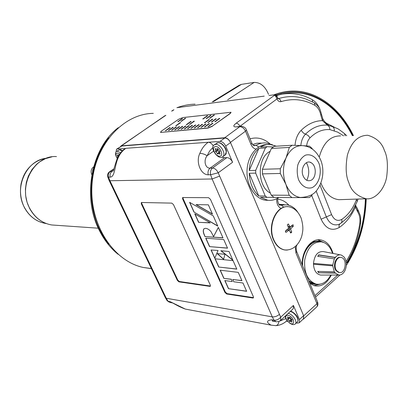 <?xml version="1.0" encoding="UTF-8"?>
<svg xmlns="http://www.w3.org/2000/svg" width="408" height="408" viewBox="0 0 408 408"><rect width="100%" height="100%" fill="white"/><g stroke="black" fill="none" stroke-linecap="round" stroke-linejoin="round"><path stroke-width="0.61" d="M284.998 316.379L286.375 319.699L289.43 322.937C291.934 324.697 293.862 325.054 295.214 324.018C297.845 321.938 292.73 314.129 288.232 313.375M287.977 315.302C285.457 315.313 285.054 316.904 286.768 320.076L289.063 322.514C296.075 327.69 294.449 316.521 287.977 315.302M289.384 321.091L289.731 321.698L289.991 321.264L292.057 322.157L291.521 320.239L292.235 320.025L289.838 317.322L289.573 317.766L287.512 316.873L288.048 318.801L287.349 319.01L289.384 321.091L290.96 319.617L291.123 320.198M289.328 317.878L290.491 318.668M290.654 318.883L290.96 319.617M291.465 319.943L291.807 319.668M215.552 144.391L213.996 144.968C209.457 148.18 218.617 160.517 222.748 156.743C226.527 154.193 220.432 143.698 215.552 144.391M215.546 146.513C211.018 146.778 215.22 156.514 219.718 156.233C224.308 156.065 220.08 146.166 215.546 146.513M217.393 153.505L217.724 154.239L218.117 153.398L220.029 154.122L219.489 151.659L219.953 151.419L217.546 148.507L217.153 149.364L215.246 148.645L215.786 151.108L215.337 151.343L217.393 153.505L219.208 152.204L219.285 152.566L218.168 153.362M217.071 150.195L219.208 152.204M217.153 149.364L217.811 148.9L217.607 149.812L215.868 151.026M120.584 152.796L117.208 151.2L116.29 151.531C115.372 152.342 115.255 153.801 115.943 155.902L116.831 157.809M119.61 154.102L117.203 153.01C115.928 153.255 115.612 154.433 116.254 156.534L117.218 158.452M119.034 154.964L118.845 154.709L118.59 155.463L117.172 154.811L117.683 157.417M108.829 137.838C85.568 165.413 85.517 216.526 108.717 244.142L100.077 230.464C85.435 201.889 89.408 161.272 108.829 137.838M161.461 131.065L178.668 119.253L182.692 117.586L230.984 112.261L230.138 113.419L212.374 126.113L207.917 127.939L161.15 132.386L160.492 132.263L161.461 131.065M231.025 112.389L230.204 113.567L212.374 126.113M212.446 126.266L207.983 128.092L161.15 132.386M160.517 132.294L161.216 132.529M182.514 118.733L177.842 121.712L182.039 118.641L182.514 118.733M185.625 118.381L180.938 121.375L185.145 118.289L185.625 118.381M207.616 115.887L202.842 118.973L207.106 115.79L207.616 115.887M210.977 115.505L206.193 118.606L210.467 115.408L210.977 115.505M214.379 115.117L209.579 118.233L213.858 115.02L214.379 115.117M180.55 122.752L175.807 125.781L180.071 122.655L180.55 122.752M191.107 121.615L186.323 124.695L190.613 121.518L191.107 121.615M194.356 121.268L189.557 124.358L193.856 121.171L194.356 121.268M209.329 119.656L204.469 122.818L208.809 119.559L209.329 119.656M212.767 119.289L207.891 122.461L212.242 119.187L212.767 119.289M216.245 118.912L211.354 122.104L215.71 118.815L216.245 118.912M219.754 118.534L214.853 121.742L219.218 118.437L219.754 118.534M170.177 127.724L165.403 130.769L169.703 127.622L170.177 127.724M173.267 127.408L168.479 130.473L172.793 127.311L173.267 127.408M176.394 127.092L171.584 130.172L175.909 126.995L176.394 127.092M179.546 126.776L174.726 129.866L179.056 126.674L179.546 126.776M182.733 126.449L177.898 129.555L182.238 126.353L182.733 126.449M185.951 126.123L181.106 129.244L185.456 126.026L185.951 126.123M189.205 125.797L184.345 128.933L188.705 125.695L189.205 125.797M192.489 125.465L187.614 128.612L191.984 125.363L192.489 125.465M195.809 125.129L190.924 128.291L195.299 125.026L195.809 125.129M199.165 124.787L194.264 127.969L198.65 124.685L199.165 124.787M202.557 124.445L197.64 127.643L202.031 124.343L202.557 124.445M205.979 124.098L201.047 127.311L205.454 123.996L205.979 124.098M209.442 123.746L204.495 126.975L208.911 123.644L209.442 123.746M212.94 123.394L207.983 126.638L212.405 123.287L212.94 123.394M212.874 123.242L208.452 126.592M208.381 126.439L207.912 126.485M209.375 123.599L204.959 126.929M204.893 126.781L204.428 126.827M205.912 123.95L201.511 127.265M201.44 127.118L200.981 127.158M202.49 124.297L198.094 127.597M198.028 127.449L197.574 127.495M199.099 124.639L194.713 127.923M194.647 127.775L194.198 127.821M195.743 124.981L191.367 128.25M191.301 128.102L190.857 128.148M192.428 125.317L188.057 128.571M187.991 128.423L187.553 128.469M189.139 125.649L184.778 128.887M184.717 128.744L184.278 128.785M185.89 125.98L181.54 129.203M181.473 129.061L181.04 129.101M182.667 126.307L178.327 129.514M178.26 129.372L177.837 129.412M179.484 126.633L175.149 129.826M175.083 129.683L174.66 129.724M176.327 126.954L172.008 130.132M171.941 129.989L171.523 130.03M173.206 127.271L168.892 130.433M168.825 130.29L168.417 130.331M170.116 127.582L165.811 130.733M165.745 130.591L165.337 130.631M219.688 118.386L215.322 121.691M215.256 121.543L214.786 121.594M216.179 118.764L211.818 122.058M211.757 121.905L211.288 121.956M212.701 119.141L208.355 122.415M208.289 122.267L207.825 122.313M209.263 119.508L204.923 122.767M204.857 122.624L204.403 122.67M194.29 121.125L189.99 124.312M189.924 124.17L189.49 124.216M191.041 121.472L186.752 124.649M186.686 124.506L186.257 124.552M180.489 122.609L176.225 125.741M176.159 125.598L175.746 125.644M214.312 114.969L210.033 118.182M209.967 118.034L209.513 118.085M210.916 115.357L206.642 118.555M206.576 118.412L206.127 118.458M207.55 115.739L203.286 118.922M203.22 118.779L202.776 118.825M185.558 118.243L181.351 121.329M181.29 121.186L180.877 121.232M182.447 118.595L178.25 121.666M178.189 121.528L177.776 121.574M213.272 215.924L217.79 226.134L193.958 212.048L189.582 202.322L213.272 215.924M218.341 227.378L222.982 237.864L205.01 236.594L204.367 235.171C203.051 232.32 202.924 230.183 203.985 228.761L205.26 228.352C207.131 228.332 209.044 229.424 211.002 231.637L213.573 236.584L218.341 227.378M229.01 251.476L232.917 260.299L220.85 250.736L229.01 251.476M211.043 249.992L218.02 250.481L214.786 258.31L211.043 249.992M242.964 282.999L246.646 291.307L228.449 288.665L224.803 280.566L232.254 281.566L231.265 279.347L223.819 278.373L220.136 270.203L238.257 272.365L241.944 280.689L232.744 279.485L233.764 281.765L242.964 282.999M182.937 197.411L183.08 198.548L225.369 292.077L227.088 293.622L253.521 297.636M233.075 260.651L236.824 269.122L218.719 267.041L215.001 258.789L233.075 260.651M225.002 254.296L223.579 259.34L217.184 253.552L225.002 254.296M223.722 239.532L227.542 248.156L209.523 246.616L205.739 238.216L223.722 239.532M210.232 222.901L198.584 222.324L194.774 213.853L210.232 222.901M208.355 204.821L212.481 214.139L196.008 204.622L208.355 204.821M116.703 149.088L121.747 146.018L224.834 138.001L219.994 141.408L125.955 148.298C122.538 150.562 119.916 153.801 118.085 158.013L117.254 158.375C119.059 154.193 121.722 150.919 125.241 148.558L117.239 148.935L116.561 149.18L116.081 151.72M224.834 138.001C227.149 138.123 229.046 139.664 230.525 142.611L303.588 315.644L299.416 319.586L293.403 305.429L293.281 308.683L280.622 320.443L280.694 317.195L218.214 172.793C216.709 169.835 214.802 168.249 212.497 168.025L210.12 168.106C205.076 168.494 203.383 160.196 207.116 155.734L209.569 151.118L212.854 147.538M221.906 157.197L224.497 157.718L226.894 157.6C229.214 157.789 231.106 159.339 232.58 162.267L225.69 146.049C224.206 143.091 222.304 141.545 219.994 141.408M286.406 321.167L287.716 321.402M296.356 322.937L297.478 323.136L299.314 322.738L299.416 319.586M299.314 322.738L303.465 318.791L303.588 315.644M226.654 294L252.838 298.019L253.368 297.896L253.388 296.764L210.411 199.272L208.565 197.691L182.626 197.528L182.606 198.895L224.936 292.449L226.654 294L227.088 293.622M178.918 281.857L209.896 286.375L210.334 286.273L210.324 285.161L173.476 204.602L171.778 203.118L141.586 202.496L141.29 202.587L141.316 203.867L177.358 280.418L178.918 281.857L179.347 281.51L210.477 286.018M219.412 176.19L212.114 178.979L272.284 316.863L166.275 298.253L109.936 180.739L212.114 178.979L210.61 174.741L208.233 174.797C200.67 174.869 195.514 161.808 199.859 153.342C201.802 148.527 204.592 144.84 208.218 142.27C210.074 142.31 211.762 143.509 213.282 145.855M118.085 158.013C114.633 165.388 115.051 176.96 110.247 177.118L108.538 177.159L109.936 180.739L109.15 180.509L165.398 297.769L166.275 298.253L167.969 301.16L169.759 301.481L185.309 309.075L271.111 325.15C266.184 322.351 266.363 320.566 271.631 319.796L274.074 320.234C276.491 320.413 278.7 319.398 280.694 317.195L293.403 305.429M113.939 169.06L110.288 171.482C108.543 172.849 107.962 174.746 108.538 177.159L107.748 176.929M165.327 297.616L167.158 300.742L169.682 302.42L167.03 300.558M226.894 157.6L212.497 168.025C210.62 169.641 209.987 171.88 210.61 174.741L218.214 172.793L232.58 162.267M199.859 153.342C202.19 153.377 204.607 154.178 207.116 155.734L213.593 151.144M275.492 325.66L275.885 325.645C277.583 325.283 278.598 323.901 278.929 321.494M141.596 202.496L141.77 203.541L177.786 280.072L179.347 281.51M246.59 291.19L228.449 288.665M228.562 288.573L224.966 280.587M231.265 279.347L232.254 281.566M231.377 279.256L223.819 278.373M223.931 278.281L220.3 270.218M241.888 280.571L232.744 279.485M236.773 269.01L218.719 267.041M218.831 266.949L215.164 258.805M214.858 258.131L211.201 250.002M223.625 259.187L217.423 253.577M232.79 260.013L221.111 250.762M227.496 248.049L209.523 246.616M209.636 246.524L205.902 238.226M222.936 237.762L205.01 236.594M205.122 236.502L204.367 235.171M204.484 235.079C203.169 232.239 203.036 230.102 204.097 228.674L203.985 228.761M218.377 227.45L213.573 236.589M210.054 222.794L198.584 222.324M198.701 222.233L194.988 213.976M217.694 225.915L193.958 212.048M194.075 211.956L189.796 202.445M212.384 213.925L196.289 204.627M306.408 162.685C309.386 168.489 309.514 174.359 306.785 180.295M303.159 176.001C299.844 168.494 306.179 158.809 311.559 162.991C316.822 166.194 316.338 178.26 310.86 180.367C307.612 181.499 305.046 180.045 303.159 176.001M292.184 145.238L274.227 146.329L271.386 148.456L289.323 147.41L292.184 145.238L302.093 145.625C295.188 145.579 289.823 149.7 286.003 157.988C282.627 166.709 282.596 175.511 285.916 184.406C289.252 192.071 294.01 196.427 300.191 197.477L303.175 197.528M267.184 144.554C256.805 144.294 247.376 156.356 247.008 170.957C246.503 185.553 255.189 198.971 265.552 200.226L268.433 200.333M289.323 147.41L286.003 157.988L280.306 168.769L280.291 173.456L285.916 184.406L289.165 195.274L292.011 197.594L309.33 197.569L312.074 195.294M312.227 148.558L309.499 146.146L303.419 145.697M276.389 146.197L270.121 144.437C266.801 144.254 263.634 145.136 260.615 147.079L267.118 146.681L265.399 147.956L258.896 148.344C253.042 153.484 249.818 160.89 249.232 170.549L255.704 170.365L255.694 173.119L249.222 173.278C249.742 182.968 252.919 190.521 258.738 195.947L265.236 195.998L266.949 197.355L273.952 197.35M266.949 197.355L260.447 197.294L267.781 200.262C271.667 200.736 275.324 199.808 278.761 197.462M271.386 148.456L262.426 169.294L280.306 168.769M262.426 169.294L262.41 173.874L271.228 195.151L289.165 195.274M262.41 173.874L280.291 173.456M271.228 195.151L274.059 197.416L292.011 197.594M273.227 146.987L267.118 146.681M258.896 148.344L249.232 170.549M265.399 147.956L255.704 170.365M249.222 173.278L258.738 195.947M255.694 173.119L265.236 195.998M270.142 151.343C256.867 157.463 257.02 186.711 270.356 193.045M285.748 250.084L284.294 249.9C279.602 248.844 276.002 245.494 273.482 239.833C267.072 225.986 276.068 205.479 287.701 206.688M285.615 232.172L286.324 232.213L289.216 230.051L290.69 233.05L291.766 232.142L290.736 229.546L290.965 228.347L293.306 226.312L292.98 224.706M286.324 232.213L285.452 231.923L285.707 230.719L288.201 228.674L288.43 227.475L287.314 224.864L288.39 223.956L289.96 226.97L293.077 224.711M289.109 230.036L288.864 229.444L290.736 229.546M290.302 232.055L291.766 232.142M285.381 231.387L286.946 230.061L288.818 230.163M288.864 229.444L289.094 228.251L291.796 225.619M289.216 230.041L286.946 230.061M288.186 226.894L289.955 226.981M91.831 174.721L91.734 174.527C90.535 171.34 91.157 168.8 93.595 166.898M264.231 96.13L177.128 107.651C183.034 105.473 189.016 104.31 195.065 104.152M295.02 145.325C295.565 139.021 297.595 134.038 301.119 130.366C307.632 124.001 314.731 120.763 322.427 120.646L320.77 115.031C319.836 110.4 317.812 107.136 314.695 105.244C303.929 99.317 292.74 98.109 281.137 101.623C279.378 102.015 277.996 101.108 276.996 98.909C276.124 96.89 275.334 95.651 274.63 95.192L273.982 94.84L268.989 95.503M277.777 97.889L275.431 95.054L273.982 94.819C280.184 92.407 286.431 91.157 292.735 91.061C317.485 90.617 340.476 108.661 353.445 135.599M366.236 198.778C365.282 224.089 358.642 246.299 346.315 265.414M171.625 111.144L173.308 109.987M184.895 106.621L188.506 106.146M191.893 105.698L195.733 105.188M199.196 104.734L203.123 104.213M206.667 103.744L210.691 103.214M214.312 102.734L218.433 102.189M222.141 101.699L226.358 101.138M230.158 100.638L234.472 100.067M238.364 99.552L242.786 98.966M246.774 98.44L251.308 97.838M255.393 97.298L260.039 96.686M227.669 99.782L254.174 82.411C260.493 82.431 265.266 86.399 268.49 94.314M254.174 82.411L241.465 84.364L239.108 85.287L212.226 101.852M276.527 96.303L276.828 95.574L276.456 94.778L273.982 94.819M277.2 97.16L276.966 95.477L281.163 94.309L280.857 93.493L276.634 94.738L276.966 95.477L276.114 95.763M350.222 256.428L347.203 262.099L347.412 262.609C358.729 244.061 364.834 222.788 365.726 198.788M280.857 93.493C309.284 86.149 337.88 104.672 352.813 135.614M346.326 263.507L347.203 262.099C352.655 253.429 357.02 243.428 360.305 232.086C363.242 221.763 364.936 210.671 365.384 198.798M352.349 135.624C336.335 103.851 309.182 87.465 281.163 94.309C292.016 92.386 302.394 94.187 312.293 99.705C315.649 101.668 318.194 104.907 319.938 109.426M346.076 261.574C353.058 250.517 357.632 237.798 359.805 223.406C360.376 218.912 359.637 215.021 357.587 211.721L355.358 207.085L355.271 206.009M277.761 199.114C282.117 199.731 285.824 201.776 288.884 205.239M356.521 207.534L355.929 205.989L355.358 207.085C351.37 216.097 345.964 222.916 339.14 227.552C331.714 231.499 325.701 228.72 321.111 219.203L311.738 195.621M309.85 283.371L314.298 285.717C321.356 287.12 327.027 283.56 331.311 275.038M333.05 253.455C330.653 245.473 326.41 240.934 320.316 239.843C311.054 238.308 301.665 250.966 302.19 264.843M314.073 285.651L320.188 284.187M323.58 242.403L317.812 239.828M274.63 95.192L236.11 123.252C237.635 123.303 238.879 124.277 239.853 126.169L239.639 126.337M281.137 101.623L279.985 99.389L278.062 98.583L277.812 97.971M277.772 97.874L276.996 98.909L239.914 126.322M314.695 105.244L314.726 103.76L314.068 102.714L305.949 99.057C297.004 95.916 287.885 95.763 278.598 98.598L277.96 98.282M300.829 145.559C301.293 140.745 302.869 136.925 305.561 134.099C312.242 127.551 319.525 124.573 327.415 125.154L322.427 120.646L323.009 119.498L321.596 114.658M339.461 224.063L338.533 224.466C333.351 225.915 329.292 223.395 326.344 216.908L331.577 214.613C334.137 220.009 337.523 221.61 341.731 219.417C348.121 215.108 353.027 208.529 356.449 199.67L356.653 199.094M279.511 204.913L281.321 205.122L283.815 207.228M253.383 145.33L256.056 145.325L258.764 146.977M165.25 115.52L121.497 145.819L224.711 137.746L239.822 126.653L241.25 126.225C244.198 126.786 245.912 128.02 246.391 129.923L245.504 131.177C244.152 128.382 242.26 126.873 239.822 126.653L236.11 126.913C233.044 126.908 233.044 125.684 236.11 123.252M328.766 125.383L325.589 123.425L325.559 122.803L323.065 119.626M322.616 118.483C323.988 121.293 325.808 123.134 328.068 124.007L334.631 127.352M343.602 135.833L337.753 132.156L329.868 129.596C322.697 129.096 316.078 131.845 310.019 137.838C308.127 139.847 307.005 142.54 306.637 145.911M329.868 129.596C329.786 127.367 328.97 125.888 327.415 125.154L331.714 126.368C333.56 126.893 334.422 128.393 334.295 130.856M356.668 207.279L358.841 211.757M316.715 306.944L316.761 306.903C317.414 306.209 317.48 305.148 316.955 303.71L317.562 302.017L296.698 251.573M302.818 319.408L303.542 319.025L303.674 315.848L316.955 303.71L295.943 252.97L295.321 246.651M255.949 149.104C253.796 148.583 252.144 147.023 250.986 144.417L245.504 131.177L230.428 142.382L303.674 315.848M281.122 208.457C277.899 206.769 276.435 203.51 276.736 198.676M296.631 251.41L295.943 252.97M277.981 197.977C276.767 199.996 279.057 205.709 279.883 205.153L287.12 204.811C291.205 205.612 294.612 207.851 297.345 211.523M251.899 143.249C252.924 145.008 253.669 145.834 254.138 145.738L256.056 145.325C259.34 143.407 262.757 142.637 266.302 143.014L272.416 144.753M250.986 144.417L251.848 143.121L246.442 130.04M230.428 142.382C228.944 139.419 227.042 137.873 224.711 137.746M165.867 115.311L120.921 145.993M121.497 145.819L120.34 146.737M340.624 135.905C330.383 135.787 323.264 142.82 319.265 156.998M320.892 183.029C325.074 193.244 331.097 198.793 338.951 199.685L341.96 199.583M345.188 135.793L344.337 133.452C339.793 129.963 337.34 128.285 336.972 128.403L332.377 126.556M348.86 182.641C351.191 190.806 356.949 196.182 366.144 198.773C375.166 200.027 384.652 189.052 386.656 176.97C388.146 165.179 387.381 156.32 384.361 150.394C381.959 142.887 376.431 137.843 367.761 135.262C358.102 135.395 351.308 142.004 347.392 155.101C345.377 167.127 345.867 176.307 348.86 182.641M151.424 268.637L143.335 267.485C113.337 261.242 89.153 224.119 92.004 184.579C94.559 145.008 123.175 113.659 153.291 113.363M316.19 284.131L314.252 283.881L308.815 280.872M302.675 266.021C301.507 252.659 310.672 239.817 319.642 241.709M330.781 275.043C326.966 282.04 322.065 285.059 316.083 284.106C307.739 280.908 303.945 272.901 304.705 260.08C307.306 247.666 312.941 241.592 321.616 241.852L324.396 242.755C328.134 244.673 330.847 248.202 332.525 253.353M340.262 254.847L323.712 251.654C317.944 251.027 314.532 254.944 313.482 263.405L332.755 265.022L313.487 263.405L313.482 264.236C313.961 270.575 316.353 274.181 320.657 275.069L321.708 275.063M332.755 265.022L334.325 258.907L317.73 256.341L318.704 254.878L335.3 257.407C337.11 255.23 339.114 254.444 341.307 255.051L343.908 256.841L344.857 258.193C346.841 262.278 346.831 266.511 344.816 270.892L343.857 272.391C342.363 274.273 340.66 275.15 338.747 275.023L335.249 273.105L318.643 272.748L317.679 271.422L334.285 271.748L332.755 265.868L313.477 264.236L332.755 265.868L332.755 265.022M334.285 271.748L335.249 273.105M335.3 257.407L334.325 258.907M317.954 256.377L318.704 254.878M318.827 255.066L335.437 257.601M335.386 272.891L318.643 272.748M318.765 272.534L317.965 271.427M336.605 270.642L339.226 272.508C345.658 274.217 347.667 258.381 341.149 257.479C336.483 256.199 333.035 266.108 336.605 270.642M340.461 257.412C335.804 256.199 332.403 266.067 335.963 270.575L338.579 272.437L339.226 272.508M302.328 265.175C301.563 251.736 310.86 239.333 319.806 241.322L321.856 241.898M318.403 284.361L314.165 284.284L309.152 281.683M312.523 241.72L317.817 241.174M314.165 284.284L309.738 283.101M118.254 127.673C91.331 148.033 81.916 196.988 99.333 230.408C104.213 240.164 110.476 248.135 118.121 254.322M295.214 324.018L297.228 322.111C299.865 320.025 294.765 312.232 290.261 311.488M289.537 317.96L287.961 319.439M289.991 317.312L289.68 317.603M292.133 319.836L291.837 320.117M291.684 321.458L291.429 321.693M224.828 155.244L225.068 155.076C228.857 152.51 222.783 142.04 217.898 142.739L214.256 144.789M217.709 150.496L215.893 151.791M215.97 149.144L215.623 149.389M217.75 148.706L217.372 148.976M220.034 151.297L219.647 151.572M219.713 153.469L219.397 153.699M122.273 150.95L119.396 149.782L116.479 151.404M117.774 155.269L117.509 155.443M119.024 154.928L118.748 155.106M121.747 146.018L117.239 148.935M230.525 142.611L225.69 146.049M285.748 318.617L279.725 321.111M109.104 180.407L107.768 176.99C107.217 174.838 107.824 173.079 109.579 171.722L112.001 171.421L113.404 170.493M224.497 157.718L210.12 168.106C208.243 169.718 207.611 171.946 208.233 174.797M271.631 319.796L273.442 321.234L275.89 321.677L274.074 320.234L272.284 316.863C274.722 317.072 277.052 316.282 279.266 314.486M171.936 302.833L169.759 301.481M185.293 309.07C176.256 305.704 172.528 302.277 171.472 302.746L170.192 302.512M110.247 177.118C109.67 174.695 110.252 172.798 112.001 171.421M273.176 321.142L272.564 321.259L273.982 321.336M280.622 320.443L278.766 321.55L276.41 321.774M210.334 286.008L209.896 286.375M177.786 280.072L177.358 280.418M141.77 203.541L141.316 203.867M253.281 297.631L252.838 298.019M225.369 292.077L224.936 292.449M183.08 198.548L182.606 198.895M318.949 163.358C316.032 156.881 310.728 153.622 305.439 155.183C302.083 157.09 299.548 160.339 297.825 164.919C296.83 169.947 297.075 174.869 298.554 179.688C301.604 186.247 307.025 189.322 312.253 187.578C319.071 184.197 322.244 172.594 318.949 163.358M289.349 206.82L288.981 206.769C277.052 204.459 267.174 225.527 273.824 239.858C276.303 245.443 279.852 248.788 284.468 249.89L287.176 250.124M288.017 226.496L289.507 226.567M289.094 228.251L290.965 228.347M291.501 226.226L293.306 226.312M92.534 171.202L92.968 169.335M213.348 101.699L241.465 84.364M359.805 223.406L360.519 223.793C358.3 238.573 353.563 251.71 346.305 263.206M269.836 143.738C263.772 138.485 257.183 136.848 250.073 138.827M314.935 295.667L337.783 275.023M284.249 204.617L278.904 204.275M261.191 143.101L256.851 143.213L252.608 144.509M320.77 115.031L321.586 114.623C320.005 109.395 320.081 107.161 314.109 102.739M301.119 130.366L303.353 132.988L308.122 135.487L310.019 137.838M316.108 190.99L326.344 216.908L321.111 219.203M339.14 227.552L338.997 225.42L339.839 223.87M355.98 206.132L357.75 209.86L357.587 211.721M240.695 126.266L236.11 126.913M172.242 110.925L173.905 109.783M312.62 101.934L312.293 99.705M328.068 124.007L328.042 124.833L325.635 122.864M331.577 214.613L320.005 185.105M340.721 223.355L340.848 223.268C341.879 222.421 342.174 221.136 341.731 219.417M339.395 224.094L340.848 223.268C347.193 218.168 350.905 214.343 351.987 211.808L357.286 201.328L356.449 199.67M56.472 156.585C34.145 154.805 17.274 186.4 29.743 208.371C34.91 217.739 42.228 223.268 51.694 224.966L56.273 225.287M46.313 158.299C26.408 159.87 13.52 188.144 24.511 207.575C29.478 216.546 36.526 221.845 45.65 223.457L46.252 223.543M289.048 317.868L288.048 318.801M290.022 317.348L289.573 317.766M292.021 319.77L291.521 320.239M291.567 319.785L289.991 321.264M289.063 322.514L289.43 322.937M286.768 320.076L286.375 319.699M290.465 311.299L290.476 311.299C291.863 310.937 296.601 314.859 297.366 317.098C298.37 319.061 298.325 320.734 297.228 322.111M222.748 156.743L225.068 155.076L226.43 151.506C226.42 149.292 224.915 146.747 221.921 143.866C218.887 142.147 219.611 142.902 218.249 142.637L216.633 143.121M217.607 149.812L215.786 151.108M220.034 151.271L219.54 151.623M116.254 156.534L115.943 155.902M118.682 149.981L119.722 149.69C120.12 149.471 121.049 149.812 122.507 150.72M113.291 170.957L113.103 171.064C113.919 169.983 113.465 169.488 117.254 158.375M114.031 168.769L109.706 171.635M287.033 320.601C283.774 323.651 280.056 325.329 275.885 325.645L271.106 325.15M311.559 162.991L309.983 162.241M300.191 197.477C308.642 197.151 314.425 194.397 317.551 189.22C324.125 179.596 323.87 167.581 320.708 160.074C316.679 151.016 310.544 146.202 302.297 145.636M265.552 200.226L267.781 200.262M284.294 249.9L284.636 249.925M284.468 249.89C295.229 251.134 301.548 240.154 302.333 233.197C303.317 229.199 302.909 224.135 301.109 218.01C298.37 211.696 294.331 207.947 288.981 206.769M318.082 239.802L320.316 239.843M339.981 274.972L315.532 297.111M357.898 210.079C361.049 216.964 360.759 215.643 360.524 223.763M355.934 205.994L355.71 205.076M303.542 319.025L316.761 306.903M357.316 201.251L357.995 199.048M296.626 251.399C295.928 249.043 296.009 246.942 296.876 245.086M317.643 302.211C318.209 304.128 317.929 305.684 316.792 306.872M181.024 106.355L176.899 107.697M344.76 133.85L346.775 135.757M366.144 198.773L338.951 199.685M143.335 267.485L151.378 268.535M316.083 284.106L314.252 283.881M338.747 275.023L320.657 275.069M98.277 228.194L51.694 224.966C42.1 223.247 34.721 217.688 29.544 208.299L27.05 202.2L25.658 195.667L25.418 188.95L26.341 182.31L28.376 176.047L31.936 169.631L36.643 164.256L39.352 162.042L45.329 158.686L51.785 156.886M46.109 223.487L45.65 223.457C36.445 221.83 29.356 216.515 24.383 207.529C20.691 199.91 19.62 191.842 21.165 183.33C23.072 176.363 24.302 174.292 26.316 171.079C31.345 163.97 37.817 159.737 45.732 158.381"/></g></svg>
